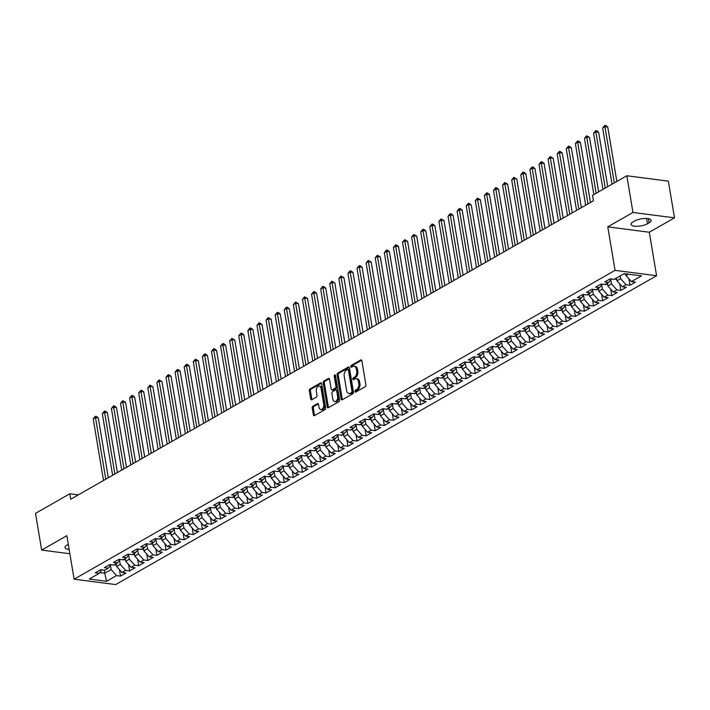 <?xml version="1.0" encoding="UTF-8"?>
<svg xmlns="http://www.w3.org/2000/svg" width="710" height="710" viewBox="0 0 710 710"><rect width="100%" height="100%" fill="white"/><g stroke="black" fill="none" stroke-linecap="round" stroke-linejoin="round"><path stroke-width="1.06" d="M354.964 391.494A1.003 0.639 -82.6 0 0 355.745 392.071L365.233 386.648A1.438 0.905 -82.6 0 0 365.898 384.811L361.878 360.786A1.438 0.905 -82.6 0 0 361.168 359.872A1.438 0.905 -82.6 0 0 360.769 359.961L351.272 365.375A1.003 0.639 -82.6 0 0 351.592 367.248L352.817 366.546A4.597 2.911 -82.6 0 1 354.121 366.262A4.597 2.911 -82.6 0 1 356.393 369.182L356.722 371.188A4.597 2.911 -82.6 0 1 354.583 377.09L353.349 377.791A1.003 0.639 -82.6 0 0 353.669 379.655L354.893 378.954A4.597 2.911 -82.6 0 1 356.198 378.67A4.597 2.911 -82.6 0 1 358.47 381.598L358.798 383.595A4.597 2.911 -82.6 0 1 356.66 389.497L355.426 390.198A1.003 0.639 -82.6 0 0 354.964 391.494M356.198 378.67L357.325 378.82A4.597 2.911 -82.6 0 1 359.588 381.74L359.926 383.746A4.597 2.911 -82.6 0 1 357.778 389.648L356.553 390.349A1.003 0.639 -82.6 0 0 356.136 391.84M361.674 360.227L352.4 365.526A1.003 0.639 -82.6 0 0 351.983 367.026M354.121 366.262L355.248 366.404A4.597 2.911 -82.6 0 1 357.512 369.333L357.849 371.33A4.597 2.911 -82.6 0 1 355.701 377.232L354.476 377.933A1.003 0.639 -82.6 0 0 354.059 379.433M312.888 406.226A1.438 0.905 -82.6 0 0 312.222 408.072L313.35 414.809A1.438 0.905 -82.6 0 0 314.06 415.723A1.438 0.905 -82.6 0 0 314.468 415.634L325.002 409.617A1.438 0.905 -82.6 0 0 325.668 407.78L321.657 383.755A1.438 0.905 -82.6 0 0 320.947 382.841A1.438 0.905 -82.6 0 0 320.538 382.93L310.004 388.947A1.438 0.905 -82.6 0 0 309.329 390.793L310.696 398.931A1.438 0.905 -82.6 0 0 311.397 399.845A1.438 0.905 -82.6 0 0 311.805 399.757L316.314 397.183A1.438 0.905 -82.6 0 0 316.988 395.337L316.314 391.299A3.843 2.432 -82.6 0 1 319.198 386.125A3.843 2.432 -82.6 0 1 321.089 388.574L323.733 404.389A3.843 2.432 -82.6 0 1 320.858 409.555A3.843 2.432 -82.6 0 1 318.959 407.114L318.515 404.478A1.438 0.905 -82.6 0 0 317.805 403.564A1.438 0.905 -82.6 0 0 317.397 403.653L312.888 406.226L314.015 406.377A1.438 0.905 -82.6 0 0 313.341 408.214L314.468 414.959A1.438 0.905 -82.6 0 0 314.672 415.519M70.707 499.228L593.436 200.779L592.53 195.339L626.823 175.752L632.965 212.459L607.769 226.854L615.046 270.359L74.124 579.2L66.846 535.695L41.642 550.081L35.5 513.374L69.793 493.796L70.707 499.228M341.12 398.958A1.438 0.905 -82.6 0 0 341.829 399.872A1.438 0.905 -82.6 0 0 342.238 399.783L352.772 393.766A1.438 0.905 -82.6 0 0 353.447 391.92L349.427 367.895A1.438 0.905 -82.6 0 0 348.716 366.981A1.438 0.905 -82.6 0 0 348.308 367.07L337.774 373.087A1.438 0.905 -82.6 0 0 337.099 374.933L341.12 398.958L342.247 399.1A1.438 0.905 -82.6 0 0 342.451 399.659M338.892 401.691L328.348 407.709A1.438 0.905 -82.6 0 1 327.94 407.797A1.438 0.905 -82.6 0 1 327.239 406.883L323.219 382.859A1.438 0.905 -82.6 0 1 323.884 381.022L328.393 378.448A1.438 0.905 -82.6 0 1 328.801 378.35A1.438 0.905 -82.6 0 1 329.511 379.264L331.144 389.009A1.438 0.905 -82.6 0 0 331.845 389.923A1.438 0.905 -82.6 0 0 332.253 389.834L335.253 388.13A1.438 0.905 -82.6 0 0 335.919 386.284L334.224 376.14A1.003 0.639 -82.6 0 1 335.475 375.43L339.558 399.845A1.438 0.905 -82.6 0 1 338.892 401.691M615.046 270.359L656.581 275.737L115.65 584.578L74.124 579.2M628.891 278.737L629.974 285.225L635.432 282.11L631.447 281.595L641.458 275.879L624.17 273.643L614.159 279.358L610.174 278.835L604.716 281.959L608.701 282.473L605.062 284.55L601.077 284.036L595.619 287.151L599.604 287.665L595.965 289.742L591.98 289.227L586.522 292.342L590.507 292.857L586.868 294.934L582.883 294.419L577.425 297.534L581.41 298.049L577.771 300.135L573.786 299.611L568.328 302.735L572.313 303.25L568.674 305.327L564.69 304.812L559.231 307.927L563.216 308.442L559.578 310.518L555.593 310.004L550.135 313.119L554.12 313.634L550.481 315.71L546.496 315.196L541.038 318.311L545.023 318.834L541.384 320.911L537.399 320.387L531.941 323.511L535.926 324.026L532.287 326.103L528.302 325.588L522.844 328.703L526.829 329.218L523.19 331.295L519.205 330.78L513.747 333.895L517.732 334.41L514.093 336.487L510.108 335.972L504.65 339.087L508.635 339.611L504.996 341.688L501.011 341.164L495.553 344.288L499.538 344.803L495.899 346.879L491.915 346.365L486.457 349.48L490.441 349.995L486.803 352.071L482.818 351.556L477.36 354.672L481.344 355.186L477.706 357.263L473.721 356.748L468.263 359.863L472.248 360.387L468.609 362.464L464.624 361.94L459.166 365.064L463.151 365.579L459.512 367.656L455.527 367.141L450.069 370.256L454.054 370.771L450.415 372.848L446.43 372.333L440.972 375.448L444.957 375.963L441.309 378.039L437.333 377.525L431.866 380.64L435.851 381.163L432.212 383.24L428.228 382.726L422.769 385.841L426.754 386.355L423.116 388.432L419.131 387.917L413.673 391.033L417.658 391.547L414.019 393.624L410.034 393.109L404.576 396.224L408.561 396.739L404.922 398.816L400.937 398.301L395.479 401.416L399.464 401.94L395.825 404.017L391.84 403.502L386.382 406.617L390.367 407.132L386.728 409.208L382.743 408.694L377.285 411.809L381.27 412.324L377.631 414.4L373.646 413.886L368.188 417.001L372.173 417.515L368.534 419.592L364.549 419.077L359.091 422.193L363.076 422.716L359.438 424.793L355.453 424.278L349.995 427.393L353.979 427.908L350.341 429.985L346.356 429.47L340.898 432.585L344.882 433.1L341.244 435.177L337.259 434.662L331.801 437.777L335.786 438.292L332.147 440.377L328.162 439.854L322.704 442.978L326.689 443.493L323.05 445.569L319.065 445.055L313.607 448.17L317.592 448.684L313.953 450.761L309.968 450.246L304.51 453.362L308.495 453.876L304.856 455.953L300.871 455.438L295.413 458.553L299.398 459.068L295.759 461.154L291.774 460.63L286.316 463.754L290.301 464.269L286.662 466.346L282.678 465.831L277.219 468.946L281.204 469.461L277.566 471.538L273.581 471.023L268.123 474.138L272.108 474.653L268.469 476.729L264.484 476.215L259.026 479.33L263.011 479.845L259.363 481.93L255.387 481.407L249.92 484.531L253.905 485.045L250.266 487.122L246.281 486.607L240.823 489.722L244.808 490.237L241.169 492.314L237.184 491.799L231.726 494.914L235.711 495.429L232.072 497.506L228.087 496.991L222.629 500.106L226.614 500.621L222.976 502.707L218.991 502.183L213.532 505.307L217.517 505.822L213.879 507.898L209.894 507.384L204.436 510.499L208.421 511.014L204.782 513.09L200.797 512.576L195.339 515.691L199.324 516.205L195.685 518.282L191.7 517.767L186.242 520.883L190.227 521.406L186.588 523.483L182.603 522.959L177.145 526.083L181.13 526.598L177.491 528.675L173.506 528.16L168.048 531.275L172.033 531.79L168.394 533.867L164.409 533.352L158.951 536.467L162.936 536.982L159.297 539.059L155.312 538.544L149.854 541.659L153.839 542.183L150.201 544.259L146.216 543.736L140.757 546.86L144.742 547.375L141.104 549.451L137.119 548.936L131.661 552.052L135.645 552.566L132.007 554.643L128.022 554.128L122.564 557.243L126.549 557.758L122.91 559.835L118.925 559.32L113.467 562.435L117.452 562.959L113.813 565.036L109.828 564.521L104.37 567.636L108.355 568.151L104.716 570.228L100.731 569.713L95.273 572.828L99.258 573.343L101.823 569.855M629.974 285.225L625.989 284.71L622.351 286.787L616.954 280.769L616.493 278.027M619.794 283.938L620.877 290.417L626.335 287.302L622.351 286.787M620.877 290.417L616.892 289.902L613.254 291.979L607.858 285.961L607.396 283.219M610.698 289.13L611.78 295.617L617.238 292.502L613.254 291.979M611.78 295.617L607.795 295.103L604.157 297.179L598.761 291.153L598.299 288.411M601.601 294.322L602.683 300.809L608.142 297.694L604.157 297.179M602.683 300.809L598.699 300.294L595.06 302.371L589.664 296.354L589.202 293.603M592.504 299.514L593.587 306.001L599.045 302.886L595.06 302.371M593.587 306.001L589.602 305.486L585.963 307.563L580.558 301.546L580.106 298.803M583.407 304.714L584.49 311.193L589.948 308.078L585.963 307.563M584.49 311.193L580.505 310.678L576.866 312.755L571.461 306.738L571.009 303.995M574.31 309.906L575.393 316.394L580.851 313.279L576.866 312.755M575.393 316.394L571.408 315.879L567.769 317.956L562.364 311.93L561.912 309.187M565.204 315.098L566.296 321.586L571.754 318.47L567.769 317.956M566.296 321.586L562.311 321.071L558.672 323.148L553.267 317.13L552.815 314.379M556.107 320.29L557.199 326.777L562.657 323.662L558.672 323.148M557.199 326.777L553.214 326.263L549.576 328.339L544.171 322.322L543.718 319.58M547.011 325.491L548.102 331.969L553.56 328.854L549.576 328.339M548.102 331.969L544.117 331.455L540.479 333.531L535.074 327.514L534.612 324.772M537.914 330.683L539.005 337.17L544.463 334.055L540.479 333.531M539.005 337.17L535.02 336.655L531.382 338.732L525.977 332.706L525.515 329.964M528.817 335.874L529.909 342.362L535.367 339.247L531.382 338.732M529.909 342.362L525.924 341.847L522.285 343.924L516.88 337.907L516.418 335.164M519.72 341.075L520.812 347.554L526.27 344.439L522.285 343.924M520.812 347.554L516.827 347.039L513.188 349.116L507.783 343.099L507.322 340.356M510.623 346.267L511.706 352.755L517.173 349.631L513.188 349.116M511.706 352.755L507.721 352.231L504.082 354.308L498.686 348.291L498.225 345.548M501.526 351.459L502.609 357.946L508.067 354.831L504.082 354.308M502.609 357.946L498.624 357.432L494.985 359.508L489.589 353.482L489.128 350.74M492.429 356.651L493.512 363.138L498.97 360.023L494.985 359.508M493.512 363.138L489.527 362.624L485.888 364.7L480.492 358.683L480.031 355.941M483.332 361.851L484.415 368.33L489.873 365.215L485.888 364.7M484.415 368.33L480.43 367.815L476.792 369.892L471.396 363.875L470.934 361.133M474.236 367.043L475.318 373.531L480.776 370.407L476.792 369.892M475.318 373.531L471.334 373.007L467.695 375.084L462.299 369.067L461.837 366.325M465.139 372.235L466.222 378.723L471.68 375.608L467.695 375.084M466.222 378.723L462.237 378.208L458.598 380.285L453.202 374.259L452.74 371.516M456.042 377.427L457.125 383.915L462.583 380.8L458.598 380.285M457.125 383.915L453.14 383.4L449.501 385.477L444.105 379.459L443.643 376.717M446.945 382.628L448.028 389.107L453.486 385.991L449.501 385.477M448.028 389.107L444.043 388.592L440.404 390.669L435.008 384.651L434.547 381.909M437.848 387.82L438.931 394.307L444.389 391.183L440.404 390.669M438.931 394.307L434.946 393.784L431.307 395.869L425.911 389.843L425.45 387.101M428.751 393.012L429.834 399.499L435.292 396.384L431.307 395.869M429.834 399.499L425.849 398.984L422.21 401.061L416.814 395.035L416.353 392.293M419.654 398.203L420.737 404.691L426.195 401.576L422.21 401.061M420.737 404.691L416.752 404.176L413.113 406.253L407.717 400.236L407.256 397.493M410.558 403.404L411.64 409.883L417.098 406.768L413.113 406.253M411.64 409.883L407.655 409.368L404.017 411.445L398.612 405.428L398.159 402.685M401.461 408.596L402.543 415.084L408.002 411.96L404.017 411.445M402.543 415.084L398.558 414.56L394.92 416.646L389.515 410.62L389.062 407.877M392.364 413.788L393.446 420.276L398.905 417.161L394.92 416.646M393.446 420.276L389.462 419.761L385.823 421.838L380.418 415.82L379.965 413.069M383.258 418.98L384.35 425.467L389.808 422.352L385.823 421.838M384.35 425.467L380.365 424.953L376.726 427.029L371.321 421.012L370.868 418.27M374.161 424.181L375.253 430.659L380.711 427.544L376.726 427.029M375.253 430.659L371.268 430.145L367.629 432.221L362.224 426.204L361.772 423.462M365.064 429.373L366.156 435.86L371.614 432.736L367.629 432.221M366.156 435.86L362.171 435.336L358.532 437.422L353.127 431.396L352.666 428.654M355.967 434.564L357.059 441.052L362.517 437.937L358.532 437.422M357.059 441.052L353.074 440.537L349.435 442.614L344.03 436.597L343.569 433.845M346.87 439.756L347.962 446.244L353.42 443.129L349.435 442.614M347.962 446.244L343.977 445.729L340.339 447.806L334.934 441.789L334.472 439.046M337.774 444.957L338.865 451.436L344.323 448.321L340.339 447.806M338.865 451.436L334.88 450.921L331.242 452.998L325.837 446.98L325.375 444.238M328.677 450.149L329.76 456.636L335.226 453.521L331.242 452.998M329.76 456.636L325.775 456.113L322.136 458.198L316.74 452.172L316.278 449.43M319.58 455.341L320.663 461.828L326.121 458.713L322.136 458.198M320.663 461.828L316.678 461.314L313.039 463.39L307.643 457.373L307.181 454.622M310.483 460.533L311.566 467.02L317.024 463.905L313.039 463.39M311.566 467.02L307.581 466.505L303.942 468.582L298.546 462.565L298.085 459.823M301.386 465.733L302.469 472.212L307.927 469.097L303.942 468.582M302.469 472.212L298.484 471.697L294.845 473.774L289.449 467.757L288.988 465.014M292.289 470.925L293.372 477.413L298.83 474.298L294.845 473.774M293.372 477.413L289.387 476.898L285.748 478.975L280.352 472.949L279.891 470.206M283.192 476.117L284.275 482.605L289.733 479.49L285.748 478.975M284.275 482.605L280.29 482.09L276.651 484.167L271.255 478.149L270.794 475.398M274.095 481.309L275.178 487.797L280.636 484.681L276.651 484.167M275.178 487.797L271.193 487.282L267.555 489.359L262.159 483.341L261.697 480.599M264.999 486.51L266.081 492.988L271.539 489.873L267.555 489.359M266.081 492.988L262.096 492.474L258.458 494.55L253.062 488.533L252.6 485.791M255.902 491.702L256.984 498.189L262.443 495.074L258.458 494.55M256.984 498.189L253 497.674L249.361 499.751L243.965 493.725L243.503 490.983M246.805 496.893L247.888 503.381L253.346 500.266L249.361 499.751M247.888 503.381L243.903 502.866L240.264 504.943L234.868 498.926L234.406 496.175M237.708 502.085L238.791 508.573L244.249 505.458L240.264 504.943M238.791 508.573L234.806 508.058L231.167 510.135L225.771 504.118L225.31 501.375M228.611 507.286L229.694 513.765L235.152 510.65L231.167 510.135M229.694 513.765L225.709 513.25L222.07 515.327L216.665 509.31L216.213 506.567M219.514 512.478L220.597 518.966L226.055 515.851L222.07 515.327M220.597 518.966L216.612 518.451L212.973 520.528L207.568 514.501L207.116 511.759M210.417 517.67L211.5 524.158L216.958 521.042L212.973 520.528M211.5 524.158L207.515 523.643L203.876 525.72L198.472 519.702L198.019 516.951M201.312 522.871L202.403 529.349L207.861 526.234L203.876 525.72M202.403 529.349L198.418 528.835L194.78 530.911L189.375 524.894L188.922 522.152M192.215 528.062L193.306 534.55L198.764 531.426L194.78 530.911M193.306 534.55L189.321 534.026L185.683 536.103L180.278 530.086L179.825 527.344M183.118 533.254L184.209 539.742L189.668 536.627L185.683 536.103M184.209 539.742L180.225 539.227L176.586 541.304L171.181 535.278L170.72 532.535M174.021 538.446L175.113 544.934L180.571 541.819L176.586 541.304M175.113 544.934L171.128 544.419L167.489 546.496L162.084 540.479L161.623 537.736M164.924 543.647L166.016 550.126L171.474 547.011L167.489 546.496M166.016 550.126L162.031 549.611L158.392 551.688L152.987 545.67L152.526 542.928M155.827 548.839L156.919 555.327L162.377 552.202L158.392 551.688M156.919 555.327L152.934 554.803L149.295 556.88L143.89 550.862L143.429 548.12M146.73 554.031L147.813 560.518L153.271 557.403L149.295 556.88M147.813 560.518L143.828 560.004L140.19 562.08L134.793 556.054L134.332 553.312M137.633 559.223L138.716 565.71L144.174 562.595L140.19 562.08M138.716 565.71L134.731 565.196L131.093 567.272L125.697 561.255L125.235 558.513M128.537 564.423L129.619 570.902L135.077 567.787L131.093 567.272M129.619 570.902L125.635 570.387L121.996 572.464L116.6 566.447L116.138 563.704M119.44 569.615L120.523 576.103L125.981 572.979L121.996 572.464M120.523 576.103L116.538 575.579L106.535 581.295L89.247 579.058L99.258 573.343M108.355 568.151L110.929 564.663M104.263 570.166L104.769 573.201L111.142 569.562L110.432 565.329M116.538 575.579L111.142 569.562M106.535 581.295L104.769 573.201L99.835 572.562M117.452 562.959L120.026 559.462M116.6 566.447L120.238 564.37L119.528 560.137M125.635 570.387L120.238 564.37M126.549 557.758L129.122 554.27M125.697 561.255L129.335 559.178L128.625 554.936M134.731 565.196L129.335 559.178M135.645 552.566L138.219 549.078M134.793 556.054L138.432 553.977L137.722 549.744M143.828 560.004L138.432 553.977M144.742 547.375L147.316 543.887M143.89 550.862L147.529 548.786L146.819 544.552M152.934 554.803L147.529 548.786M153.839 542.183L156.413 538.686M152.987 545.67L156.626 543.594L155.916 539.36M162.031 549.611L156.626 543.594M162.936 536.982L165.51 533.494M162.084 540.479L165.723 538.402L165.013 534.16M171.128 544.419L165.723 538.402M172.033 531.79L174.607 528.302M171.181 535.278L174.82 533.201L174.11 528.968M180.225 539.227L174.82 533.201M181.13 526.598L183.704 523.11M180.278 530.086L183.917 528.009L183.207 523.776M189.321 534.026L183.917 528.009M190.227 521.406L192.8 517.909M189.375 524.894L193.013 522.817L192.303 518.584M198.418 528.835L193.013 522.817M199.324 516.205L201.897 512.718M198.472 519.702L202.11 517.625L201.409 513.383M207.515 523.643L202.11 517.625M208.421 511.014L210.994 507.526M207.568 514.501L211.207 512.425L210.506 508.191M216.612 518.451L211.207 512.425M217.517 505.822L220.091 502.325M216.665 509.31L220.304 507.233L219.603 502.999M225.709 513.25L220.304 507.233M226.614 500.621L229.188 497.133M225.771 504.118L229.41 502.041L228.7 497.808M234.806 508.058L229.41 502.041M235.711 495.429L238.285 491.941M234.868 498.926L238.507 496.849L237.797 492.607M243.903 502.866L238.507 496.849M244.808 490.237L247.382 486.749M243.965 493.725L247.604 491.648L246.894 487.415M253 497.674L247.604 491.648M253.905 485.045L256.479 481.549M253.062 488.533L256.7 486.457L255.99 482.223M262.096 492.474L256.7 486.457M263.011 479.845L265.575 476.357M262.159 483.341L265.797 481.265L265.087 477.031M271.193 487.282L265.797 481.265M272.108 474.653L274.672 471.165M271.255 478.149L274.894 476.064L274.184 471.83M280.29 482.09L274.894 476.064M281.204 469.461L283.778 465.973M280.352 472.949L283.991 470.872L283.281 466.639M289.387 476.898L283.991 470.872M290.301 464.269L292.875 460.772M289.449 467.757L293.088 465.68L292.378 461.447M298.484 471.697L293.088 465.68M299.398 459.068L301.972 455.58M298.546 462.565L302.185 460.488L301.475 456.246M307.581 466.505L302.185 460.488M308.495 453.876L311.069 450.389M307.643 457.373L311.282 455.287L310.572 451.054M316.678 461.314L311.282 455.287M317.592 448.684L320.166 445.197M316.74 452.172L320.379 450.096L319.669 445.862M325.775 456.113L320.379 450.096M326.689 443.493L329.262 439.996M325.837 446.98L329.476 444.904L328.765 440.67M334.88 450.921L329.476 444.904M335.786 438.292L338.359 434.804M334.934 441.789L338.572 439.712L337.862 435.47M343.977 445.729L338.572 439.712M344.882 433.1L347.456 429.612M344.03 436.597L347.669 434.511L346.959 430.278M353.074 440.537L347.669 434.511M353.979 427.908L356.553 424.42M353.127 431.396L356.766 429.319L356.056 425.086M362.171 435.336L356.766 429.319M363.076 422.716L365.65 419.219M362.224 426.204L365.863 424.127L365.153 419.894M371.268 430.145L365.863 424.127M372.173 417.515L374.747 414.028M371.321 421.012L374.96 418.935L374.25 414.693M380.365 424.953L374.96 418.935M381.27 412.324L383.844 408.836M380.418 415.82L384.057 413.735L383.356 409.501M389.462 419.761L384.057 413.735M390.367 407.132L392.941 403.644M389.515 410.62L393.154 408.543L392.452 404.309M398.558 414.56L393.154 408.543M399.464 401.94L402.037 398.443M398.612 405.428L402.25 403.351L401.549 399.118M407.655 409.368L402.25 403.351M408.561 396.739L411.134 393.251M407.717 400.236L411.356 398.159L410.646 393.917M416.752 404.176L411.356 398.159M417.658 391.547L420.231 388.059M416.814 395.035L420.453 392.958L419.743 388.725M425.849 398.984L420.453 392.958M426.754 386.355L429.328 382.867M425.911 389.843L429.55 387.767L428.84 383.533M434.946 393.784L429.55 387.767M435.851 381.163L438.425 377.667M435.008 384.651L438.647 382.575L437.937 378.341M444.043 388.592L438.647 382.575M444.957 375.963L447.522 372.475M444.105 379.459L447.744 377.383L447.034 373.14M453.14 383.4L447.744 377.383M454.054 370.771L456.619 367.283M453.202 374.259L456.841 372.182L456.131 367.949M462.237 378.208L456.841 372.182M463.151 365.579L465.724 362.091M462.299 369.067L465.938 366.99L465.228 362.757M471.334 373.007L465.938 366.99M472.248 360.387L474.821 356.89M471.396 363.875L475.034 361.798L474.324 357.565M480.43 367.815L475.034 361.798M481.344 355.186L483.918 351.698M480.492 358.683L484.131 356.606L483.421 352.364M489.527 362.624L484.131 356.606M490.441 349.995L493.015 346.507M489.589 353.482L493.228 351.406L492.518 347.172M498.624 357.432L493.228 351.406M499.538 344.803L502.112 341.315M498.686 348.291L502.325 346.214L501.615 341.98M507.721 352.231L502.325 346.214M508.635 339.611L511.209 336.114M507.783 343.099L511.422 341.022L510.712 336.788M516.827 347.039L511.422 341.022M517.732 334.41L520.306 330.922M516.88 337.907L520.519 335.83L519.809 331.588M525.924 341.847L520.519 335.83M526.829 329.218L529.403 325.73M525.977 332.706L529.616 330.629L528.906 326.396M535.02 336.655L529.616 330.629M535.926 324.026L538.5 320.529M535.074 327.514L538.712 325.437L538.003 321.204M544.117 331.455L538.712 325.437M545.023 318.834L547.596 315.338M544.171 322.322L547.809 320.245L547.099 316.012M553.214 326.263L547.809 320.245M554.12 313.634L556.693 310.146M553.267 317.13L556.906 315.054L556.196 310.811M562.311 321.071L556.906 315.054M563.216 308.442L565.79 304.954M562.364 311.93L566.003 309.853L565.302 305.62M571.408 315.879L566.003 309.853M572.313 303.25L574.887 299.753M571.461 306.738L575.1 304.661L574.399 300.428M580.505 310.678L575.1 304.661M581.41 298.049L583.984 294.561M580.558 301.546L584.206 299.469L583.496 295.236M589.602 305.486L584.206 299.469M590.507 292.857L593.081 289.369M589.664 296.354L593.303 294.277L592.593 290.035M598.699 300.294L593.303 294.277M599.604 287.665L602.178 284.177M598.761 291.153L602.399 289.077L601.689 284.843M607.795 295.103L602.399 289.077M608.701 282.473L611.274 278.977M607.858 285.961L611.496 283.885L610.786 279.651M616.892 289.902L611.496 283.885M616.954 280.769L620.593 278.693L620.132 275.95M625.989 284.71L620.593 278.693M78.304 494.897L69.793 493.796M41.642 550.081L69.864 553.738M607.769 226.854L649.304 232.232L674.5 217.846L632.965 212.459M674.5 217.846L668.359 181.139L626.823 175.752M649.304 232.232L656.581 275.737M631.447 281.595L626.051 275.578L625.759 273.847M626.051 275.578L628.465 274.193M649.091 222.833A9.363 3.133 170.5 0 0 651.141 220.357A9.363 3.133 170.5 0 0 644.751 218.467A9.363 3.133 170.5 0 0 634.722 220.979L633.089 221.91A9.363 3.133 170.5 0 0 631.039 224.387A9.363 3.133 170.5 0 0 637.429 226.277A9.363 3.133 170.5 0 0 647.458 223.774L649.091 222.833L648.399 218.689M68.293 544.384L67.051 545.094A9.363 3.133 170.5 0 0 65 547.57A9.363 3.133 170.5 0 0 69.136 549.416M349.222 367.336L338.892 373.238A1.438 0.905 -82.6 0 0 338.226 375.084L342.247 399.1M351.477 392.452A1.003 0.639 -82.6 0 0 351.947 391.166L348.424 370.079A1.003 0.639 -82.6 0 0 347.634 369.502L346.347 370.238A4.597 2.911 -82.6 0 0 344.199 376.14L346.613 390.553A4.597 2.911 -82.6 0 0 348.876 393.482A4.597 2.911 -82.6 0 0 350.181 393.198L352.604 392.603A1.003 0.639 -82.6 0 0 353.074 391.308L351.947 391.166M348.761 369.653A1.003 0.639 -82.6 0 1 349.542 370.23L353.074 391.308M348.876 393.482L350.003 393.624A4.597 2.911 -82.6 0 0 351.308 393.34L350.181 393.198M352.604 392.603L351.308 393.34M329.307 378.705L325.011 381.163A1.438 0.905 -82.6 0 0 324.337 383.01L328.357 407.025A1.438 0.905 -82.6 0 0 328.561 407.584M331.845 389.923L332.972 390.065A1.438 0.905 -82.6 0 0 333.38 389.976L336.371 388.272A1.438 0.905 -82.6 0 0 337.037 386.426L335.342 376.282L334.224 376.14M335.466 375.404A1.003 0.639 -82.6 0 0 335.342 376.282M332.83 399.118A3.843 2.432 -82.6 0 0 334.73 401.567A3.843 2.432 -82.6 0 0 337.614 396.393L336.682 390.82A1.438 0.905 -82.6 0 0 335.972 389.905A1.438 0.905 -82.6 0 0 335.564 389.994L332.573 391.707A1.438 0.905 -82.6 0 0 331.898 393.544L332.83 399.118M334.73 401.567L335.848 401.709A3.843 2.432 -82.6 0 0 338.732 396.535L337.614 396.393M335.972 389.905L337.09 390.047A1.438 0.905 -82.6 0 1 337.8 390.961L338.732 396.535M318.311 403.919L314.015 406.377M320.858 409.555L321.976 409.705A3.843 2.432 -82.6 0 0 324.861 404.531L323.733 404.389M319.198 386.125L320.317 386.275A3.843 2.432 -82.6 0 1 322.216 388.716L324.861 404.531M321.452 383.196L311.122 389.089A1.438 0.905 -82.6 0 0 310.456 390.935L311.814 399.073A1.438 0.905 -82.6 0 0 312.018 399.632M625.776 273.927L623.611 274.078A3.878 2.707 -119.7 0 1 623.451 274.051M616.848 181.449L607.742 127.054L604.938 126.691L602.657 127.986L612.064 184.183M614.336 182.887L604.938 126.691L604.796 125.421L605.923 125.563L607.742 127.054M602.657 127.986L604.796 125.421M616.679 279.119L614.514 279.279A3.878 2.707 -119.7 0 1 614.354 279.243M607.751 186.65L598.645 132.246L595.841 131.882L593.56 133.178L602.967 189.375M605.24 188.079L595.841 131.882L595.699 130.613L596.826 130.755L598.645 132.246M593.56 133.178L595.699 130.613M607.582 284.311L605.417 284.47A3.878 2.707 -119.7 0 1 605.257 284.444M598.654 191.842L589.548 137.438L586.744 137.074L584.463 138.379L593.871 194.576M596.143 193.271L586.744 137.074L586.602 135.805L589.548 137.438M584.463 138.379L586.602 135.805M598.477 289.511L596.32 289.662A3.878 2.707 -119.7 0 1 596.16 289.636M590.463 202.474L580.452 142.63L577.647 142.266L575.366 143.571L585.679 205.208M587.96 203.903L577.647 142.266L577.505 141.006L578.632 141.148L580.452 142.63M575.366 143.571L577.505 141.006M589.38 294.703L587.223 294.854A3.878 2.707 -119.7 0 1 587.063 294.827M581.366 207.666L571.355 147.831L568.55 147.467L566.269 148.763L576.582 210.4M578.863 209.095L568.55 147.467L568.408 146.198L569.535 146.34L571.355 147.831M566.269 148.763L568.408 146.198M580.283 299.895L578.126 300.055A3.878 2.707 -119.7 0 1 577.967 300.019M572.269 212.867L562.258 153.023L559.444 152.659L557.172 153.955L567.485 215.591M569.766 214.296L559.444 152.659L559.311 151.39L560.438 151.532L562.258 153.023M557.172 153.955L559.311 151.39M571.186 305.087L569.029 305.247A3.878 2.707 -119.7 0 1 568.87 305.22M563.172 218.059L553.161 158.215L550.348 157.851L548.076 159.155L558.388 220.783M560.669 219.488L550.348 157.851L550.215 156.582L553.161 158.215M548.076 159.155L550.215 156.582M562.089 310.288L559.933 310.439A3.878 2.707 -119.7 0 1 559.773 310.412M554.075 223.251L544.064 163.406L541.251 163.043L538.979 164.347L549.291 225.984M551.572 224.679L541.251 163.043L541.118 161.782L542.245 161.924L544.064 163.406M538.979 164.347L541.118 161.782M552.992 315.48L550.836 315.63A3.878 2.707 -119.7 0 1 550.676 315.604M544.978 228.442L534.967 168.607L532.154 168.243L529.882 169.539L540.195 231.176M542.467 229.871L532.154 168.243L532.021 166.974L533.139 167.116L534.967 168.607M529.882 169.539L532.021 166.974M543.895 320.671L541.739 320.831A3.878 2.707 -119.7 0 1 541.579 320.796M535.881 233.643L525.861 173.799L523.057 173.435L520.785 174.731L531.098 236.368M533.37 235.072L523.057 173.435L522.924 172.166L524.042 172.308L525.861 173.799M520.785 174.731L522.924 172.166M534.799 325.863L532.642 326.023A3.878 2.707 -119.7 0 1 532.482 325.996M526.784 238.835L516.765 178.991L513.96 178.627L511.688 179.932L522.001 241.56M524.273 240.264L513.96 178.627L513.827 177.358L516.765 178.991M511.688 179.932L513.827 177.358M525.702 331.064L523.545 331.215A3.878 2.707 -119.7 0 1 523.376 331.188M517.688 244.027L507.668 184.183L504.863 183.828L502.591 185.124L512.904 246.761M515.176 245.456L504.863 183.828L504.73 182.559L507.668 184.183M502.591 185.124L504.73 182.559M516.605 336.256L514.448 336.407A3.878 2.707 -119.7 0 1 514.28 336.38M508.591 249.219L498.571 189.384L495.766 189.02L493.494 190.315L503.807 251.952M506.079 250.657L495.766 189.02L495.633 187.751L496.752 187.893L498.571 189.384M493.494 190.315L495.633 187.751M507.508 341.448L505.342 341.608A3.878 2.707 -119.7 0 1 505.183 341.572M499.494 254.42L489.474 194.576L486.669 194.212L484.397 195.507L494.71 257.144M496.982 255.848L486.669 194.212L486.536 192.942L487.655 193.084L489.474 194.576M484.397 195.507L486.536 192.942M498.411 346.64L496.246 346.799A3.878 2.707 -119.7 0 1 496.086 346.773M490.397 259.611L480.377 199.767L477.573 199.404L475.301 200.708L485.613 262.336M487.885 261.04L477.573 199.404L477.44 198.134L480.377 199.767M475.301 200.708L477.44 198.134M489.314 351.84L487.149 351.991A3.878 2.707 -119.7 0 1 486.989 351.965M481.291 264.803L471.28 204.968L468.476 204.604L466.204 205.9L476.516 267.537M478.788 266.232L468.476 204.604L468.343 203.335L469.461 203.477L471.28 204.968M466.204 205.9L468.343 203.335M480.217 357.032L478.052 357.183A3.878 2.707 -119.7 0 1 477.892 357.157M472.194 269.995L462.183 210.16L459.379 209.796L457.107 211.092L467.42 272.729M469.692 271.433L459.379 209.796L459.246 208.527L460.364 208.669L462.183 210.16M457.107 211.092L459.246 208.527M471.12 362.224L468.955 362.384A3.878 2.707 -119.7 0 1 468.795 362.348M463.097 275.196L453.086 215.352L450.282 214.988L448.01 216.284L458.323 277.921M460.595 276.625L450.282 214.988L450.149 213.719L451.267 213.861L453.086 215.352M448.01 216.284L450.149 213.719M462.024 367.416L459.858 367.576A3.878 2.707 -119.7 0 1 459.698 367.549M454.001 280.388L443.99 220.544L441.185 220.18L438.913 221.484L449.226 283.113M451.498 281.817L441.185 220.18L441.043 218.911L443.99 220.544M438.913 221.484L441.043 218.911M452.927 372.617L450.761 372.768A3.878 2.707 -119.7 0 1 450.601 372.741M444.904 285.58L434.893 225.744L432.088 225.381L429.816 226.676L440.129 288.313M442.401 287.009L432.088 225.381L431.946 224.112L433.073 224.254L434.893 225.744M429.816 226.676L431.946 224.112M443.83 377.809L441.664 377.96A3.878 2.707 -119.7 0 1 441.505 377.933M435.807 290.772L425.796 230.936L422.991 230.572L420.711 231.868L431.032 293.505M433.304 292.209L422.991 230.572L422.849 229.303L423.976 229.445L425.796 230.936M420.711 231.868L422.849 229.303M434.733 383.001L432.567 383.16A3.878 2.707 -119.7 0 1 432.408 383.125M426.71 295.972L416.699 236.128L413.894 235.764L411.614 237.06L421.935 298.697M424.207 297.401L413.894 235.764L413.752 234.495L416.699 236.128M411.614 237.06L413.752 234.495M425.636 388.192L423.471 388.352A3.878 2.707 -119.7 0 1 423.311 388.326M417.613 301.164L407.602 241.32L404.798 240.956L402.517 242.261L412.838 303.889M415.11 302.593L404.798 240.956L404.656 239.687L407.602 241.32M402.517 242.261L404.656 239.687M416.53 393.393L414.374 393.544A3.878 2.707 -119.7 0 1 414.214 393.517M408.516 306.356L398.505 246.521L395.701 246.157L393.42 247.453L403.733 309.09M406.014 307.785L395.701 246.157L395.559 244.888L396.686 245.03L398.505 246.521M393.42 247.453L395.559 244.888M407.433 398.585L405.277 398.736A3.878 2.707 -119.7 0 1 405.117 398.709M399.419 311.548L389.408 251.713L386.604 251.349L384.323 252.645L394.636 314.281M396.917 312.986L386.604 251.349L386.462 250.08L387.589 250.222L389.408 251.713M384.323 252.645L386.462 250.08M398.337 403.777L396.18 403.937A3.878 2.707 -119.7 0 1 396.02 403.901M390.322 316.749L380.311 256.905L377.498 256.541L375.226 257.836L385.539 319.473M387.82 318.178L377.498 256.541L377.365 255.272L380.311 256.905M375.226 257.836L377.365 255.272M389.24 408.969L387.083 409.129A3.878 2.707 -119.7 0 1 386.923 409.102M381.226 321.941L371.215 262.096L368.401 261.733L366.129 263.037L376.442 324.665M378.723 323.37L368.401 261.733L368.268 260.464L371.215 262.096M366.129 263.037L368.268 260.464M380.143 414.17L377.986 414.32A3.878 2.707 -119.7 0 1 377.827 414.294M372.129 327.132L362.118 267.297L359.304 266.933L357.032 268.229L367.345 329.866M369.626 328.561L359.304 266.933L359.171 265.664L360.298 265.806L362.118 267.297M357.032 268.229L359.171 265.664M371.046 419.361L368.889 419.521A3.878 2.707 -119.7 0 1 368.73 419.486M363.032 332.324L353.021 272.489L350.207 272.125L347.935 273.421L358.248 335.058M360.52 333.762L350.207 272.125L350.074 270.856L351.193 270.998L353.021 272.489M347.935 273.421L350.074 270.856M361.949 424.553L359.792 424.713A3.878 2.707 -119.7 0 1 359.633 424.678M353.935 337.525L343.915 277.681L341.111 277.317L338.839 278.613L349.151 340.25M351.423 338.954L341.111 277.317L340.977 276.048L343.915 277.681M338.839 278.613L340.977 276.048M352.852 429.745L350.696 429.905A3.878 2.707 -119.7 0 1 350.536 429.878M344.838 342.717L334.818 282.873L332.014 282.509L329.742 283.814L340.055 345.442M342.327 344.146L332.014 282.509L331.881 281.24L334.818 282.873M329.742 283.814L331.881 281.24M343.755 434.946L341.599 435.097A3.878 2.707 -119.7 0 1 341.43 435.07M335.741 347.909L325.721 288.074L322.917 287.71L320.645 289.005L330.958 350.642M333.23 349.338L322.917 287.71L322.784 286.441L323.902 286.583L325.721 288.074M320.645 289.005L322.784 286.441M334.658 440.138L332.502 440.298A3.878 2.707 -119.7 0 1 332.333 440.262M326.644 353.101L316.624 293.265L313.82 292.902L311.548 294.197L321.861 355.834M324.133 354.538L313.82 292.902L313.687 291.632L314.805 291.774L316.624 293.265M311.548 294.197L313.687 291.632M325.562 445.33L323.396 445.489A3.878 2.707 -119.7 0 1 323.236 445.454M317.548 358.302L307.528 298.457L304.723 298.094L302.451 299.389L312.764 361.026M315.036 359.73L304.723 298.094L304.59 296.824L307.528 298.457M302.451 299.389L304.59 296.824M316.465 450.522L314.299 450.681A3.878 2.707 -119.7 0 1 314.139 450.655M308.451 363.493L298.431 303.649L295.626 303.285L293.354 304.59L303.667 366.218M305.939 364.922L295.626 303.285L295.493 302.016L298.431 303.649M293.354 304.59L295.493 302.016M307.368 455.722L305.202 455.873A3.878 2.707 -119.7 0 1 305.043 455.847M299.345 368.685L289.334 308.85L286.529 308.486L284.257 309.782L294.57 371.419M296.842 370.114L286.529 308.486L286.396 307.217L287.514 307.359L289.334 308.85M284.257 309.782L286.396 307.217M298.271 460.914L296.105 461.074A3.878 2.707 -119.7 0 1 295.946 461.038M290.248 373.877L280.237 314.042L277.433 313.678L275.161 314.974L285.473 376.611M287.745 375.315L277.433 313.678L277.299 312.409L278.418 312.551L280.237 314.042M275.161 314.974L277.299 312.409M289.174 466.106L287.009 466.266A3.878 2.707 -119.7 0 1 286.849 466.239M281.151 379.078L271.14 319.234L268.336 318.87L266.064 320.174L276.376 381.802M278.648 380.507L268.336 318.87L268.202 317.601L271.14 319.234M266.064 320.174L268.202 317.601M280.077 471.307L277.912 471.458A3.878 2.707 -119.7 0 1 277.752 471.431M272.054 384.27L262.043 324.426L259.239 324.062L256.967 325.366L267.279 387.003M269.552 385.699L259.239 324.062L259.097 322.793L262.043 324.426M256.967 325.366L259.097 322.793M270.98 476.499L268.815 476.65A3.878 2.707 -119.7 0 1 268.655 476.623M262.957 389.462L252.946 329.626L250.142 329.262L247.87 330.558L258.183 392.195M260.455 390.89L250.142 329.262L250 327.993L251.127 328.135L252.946 329.626M247.87 330.558L250 327.993M261.883 481.691L259.718 481.85A3.878 2.707 -119.7 0 1 259.558 481.815M253.861 394.654L243.849 334.818L241.045 334.454L238.764 335.75L249.086 397.387M251.358 396.091L241.045 334.454L240.903 333.185L242.03 333.327L243.849 334.818M238.764 335.75L240.903 333.185M252.787 486.882L250.621 487.042A3.878 2.707 -119.7 0 1 250.461 487.016M244.764 399.854L234.753 340.01L231.948 339.646L229.667 340.951L239.989 402.579M242.261 401.283L231.948 339.646L231.806 338.377L234.753 340.01M229.667 340.951L231.806 338.377M243.69 492.083L241.524 492.234A3.878 2.707 -119.7 0 1 241.364 492.207M235.667 405.046L225.656 345.202L222.851 344.838L220.57 346.143L230.892 407.78M233.164 406.475L222.851 344.838L222.709 343.578L223.836 343.72L225.656 345.202M220.57 346.143L222.709 343.578M234.584 497.275L232.427 497.426A3.878 2.707 -119.7 0 1 232.268 497.399M226.57 410.238L216.559 350.403L213.754 350.039L211.474 351.335L221.786 412.971M224.067 411.667L213.754 350.039L213.612 348.77L214.739 348.912L216.559 350.403M211.474 351.335L213.612 348.77M225.487 502.467L223.33 502.627A3.878 2.707 -119.7 0 1 223.171 502.591M217.473 415.439L207.462 355.595L204.657 355.231L202.377 356.526L212.689 418.163M214.97 416.868L204.657 355.231L204.515 353.962L205.643 354.104L207.462 355.595M202.377 356.526L204.515 353.962M216.39 507.659L214.234 507.819A3.878 2.707 -119.7 0 1 214.074 507.792M208.376 420.631L198.365 360.786L195.552 360.423L193.28 361.727L203.593 423.355M205.873 422.059L195.552 360.423L195.419 359.154L198.365 360.786M193.28 361.727L195.419 359.154M207.293 512.86L205.137 513.01A3.878 2.707 -119.7 0 1 204.977 512.984M199.279 425.822L189.268 365.978L186.455 365.623L184.183 366.919L194.496 428.556M196.776 427.251L186.455 365.623L186.322 364.354L187.449 364.496L189.268 365.978M184.183 366.919L186.322 364.354M198.196 518.052L196.04 518.202A3.878 2.707 -119.7 0 1 195.88 518.176M190.182 431.014L180.171 371.179L177.358 370.815L175.086 372.111L185.399 433.748M187.68 432.452L177.358 370.815L177.225 369.546L178.352 369.688L180.171 371.179M175.086 372.111L177.225 369.546M189.1 523.243L186.943 523.403A3.878 2.707 -119.7 0 1 186.783 523.368M181.085 436.215L171.074 376.371L168.261 376.007L165.989 377.303L176.302 438.94M178.574 437.644L168.261 376.007L168.128 374.738L169.246 374.88L171.074 376.371M165.989 377.303L168.128 374.738M180.003 528.435L177.846 528.595A3.878 2.707 -119.7 0 1 177.686 528.568M171.989 441.407L161.969 381.563L159.164 381.199L156.892 382.504L167.205 444.132M169.477 442.836L159.164 381.199L159.031 379.93L161.969 381.563M156.892 382.504L159.031 379.93M170.906 533.636L168.749 533.787A3.878 2.707 -119.7 0 1 168.589 533.76M162.892 446.599L152.872 386.755L150.067 386.4L147.795 387.695L158.108 449.332M160.38 448.028L150.067 386.4L149.934 385.131L152.872 386.755M147.795 387.695L149.934 385.131M161.809 538.828L159.652 538.979A3.878 2.707 -119.7 0 1 159.484 538.952M153.795 451.791L143.775 391.955L140.97 391.592L138.698 392.887L149.011 454.524M151.283 453.228L140.97 391.592L140.837 390.322L141.956 390.464L143.775 391.955M138.698 392.887L140.837 390.322M152.712 544.02L150.555 544.179A3.878 2.707 -119.7 0 1 150.387 544.144M144.698 456.991L134.678 397.147L131.874 396.783L129.602 398.079L139.914 459.716M142.186 458.42L131.874 396.783L131.74 395.514L132.859 395.656L134.678 397.147M129.602 398.079L131.74 395.514M143.615 549.212L141.45 549.371A3.878 2.707 -119.7 0 1 141.29 549.345M135.601 462.183L125.581 402.339L122.777 401.975L120.505 403.28L130.817 464.908M133.089 463.612L122.777 401.975L122.644 400.706L125.581 402.339M120.505 403.28L122.644 400.706M134.518 554.412L132.353 554.563A3.878 2.707 -119.7 0 1 132.193 554.537M126.504 467.375L116.484 407.54L113.68 407.176L111.408 408.472L121.721 470.109M123.993 468.804L113.68 407.176L113.547 405.907L114.665 406.049L116.484 407.54M111.408 408.472L113.547 405.907M125.421 559.604L123.256 559.755A3.878 2.707 -119.7 0 1 123.096 559.728M117.398 472.567L107.387 412.732L104.583 412.368L102.311 413.664L112.624 475.301M114.896 474.005L104.583 412.368L104.45 411.099L105.568 411.241L107.387 412.732M102.311 413.664L104.45 411.099M116.325 564.796L114.159 564.956A3.878 2.707 -119.7 0 1 113.999 564.92M108.302 477.768L98.291 417.924L95.486 417.56L93.214 418.856L103.527 480.492M105.799 479.197L95.486 417.56L95.353 416.291L96.471 416.433L98.291 417.924M93.214 418.856L95.353 416.291M357.778 389.648L356.66 389.497M359.926 383.746L358.798 383.595M359.588 381.74L358.47 381.598M354.476 377.933L353.349 377.791M355.701 377.232L354.583 377.09M357.849 371.33L356.722 371.188M357.512 369.333L356.393 369.182M352.4 365.526L351.272 365.375M361.541 360.059L360.769 359.961M356.553 390.349L355.426 390.198M338.226 375.084L337.099 374.933M338.892 373.238L337.774 373.087M349.089 367.177L348.308 367.07M349.542 370.23L348.424 370.079M328.357 407.025L327.239 406.883M324.337 383.01L323.219 382.859M325.011 381.163L323.884 381.022M329.174 378.545L328.393 378.448M333.38 389.976L332.253 389.834M336.371 388.272L335.253 388.13M337.037 386.426L335.919 386.284M337.8 390.961L336.682 390.82M318.178 403.75L317.397 403.653M322.216 388.716L321.089 388.574M311.814 399.073L310.696 398.931M310.456 390.935L309.329 390.793M311.122 389.089L310.004 388.947M321.319 383.027L320.538 382.93M314.468 414.959L313.35 414.809M313.341 408.214L312.222 408.072M646.57 218.476L647.458 223.774M623.691 274.078L624.401 273.669M614.594 279.27L616.52 278.169M605.497 284.461L607.423 283.37M596.4 289.662L598.326 288.562M587.303 294.854L589.229 293.754M578.206 300.046L580.132 298.945M569.109 305.238L571.026 304.146M560.012 310.439L561.929 309.338M550.916 315.63L552.833 314.53M541.819 320.822L543.736 319.722M532.722 326.014L534.639 324.923M523.616 331.215L525.542 330.114M514.519 336.407L516.445 335.306M505.422 341.599L507.348 340.498M496.325 346.791L498.251 345.699M487.229 351.991L489.154 350.891M478.132 357.183L480.058 356.083M469.035 362.375L470.961 361.275M459.938 367.567L461.864 366.475M450.841 372.768L452.767 371.667M441.744 377.96L443.67 376.859M432.647 383.151L434.573 382.051M423.55 388.343L425.476 387.252M414.454 393.544L416.38 392.444M405.357 398.736L407.283 397.635M396.26 403.928L398.186 402.827M387.163 409.12L389.08 408.028M378.066 414.32L379.983 413.22M368.969 419.512L370.886 418.412M359.872 424.704L361.789 423.604M350.775 429.896L352.692 428.805M341.67 435.097L343.596 433.996M332.573 440.289L334.499 439.188M323.476 445.481L325.402 444.38M314.379 450.673L316.305 449.581M305.282 455.873L307.208 454.773M296.185 461.065L298.111 459.965M287.089 466.257L289.014 465.165M277.992 471.458L279.917 470.357M268.895 476.65L270.821 475.549M259.798 481.841L261.724 480.741M250.701 487.033L252.627 485.942M241.604 492.234L243.53 491.134M232.507 497.426L234.433 496.325M223.41 502.618L225.336 501.517M214.313 507.81L216.239 506.718M205.217 513.01L207.134 511.91M196.12 518.202L198.037 517.102M187.023 523.394L188.94 522.294M177.926 528.586L179.843 527.495M168.829 533.787L170.746 532.686M159.723 538.979L161.649 537.878M150.626 544.171L152.552 543.07M141.53 549.362L143.455 548.271M132.433 554.563L134.359 553.463M123.336 559.755L125.262 558.655M114.239 564.947L116.165 563.846M349.045 369.582L347.927 369.44"/></g></svg>
